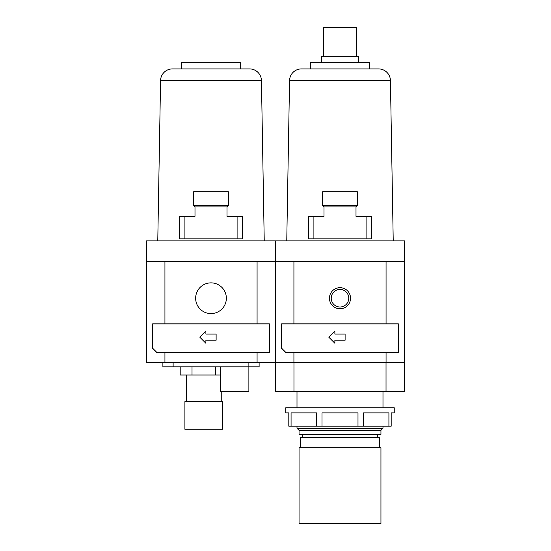 <?xml version="1.0" encoding="UTF-8"?>
<svg xmlns="http://www.w3.org/2000/svg" width="551" height="551" viewBox="0 0 551 551"><rect width="100%" height="100%" fill="white"/><g stroke="black" fill="none" stroke-linecap="round" stroke-linejoin="round"><path stroke-width="0.83" d="M226.358 298.229A15.359 15.359 0 0 1 211.005 313.581A15.359 15.359 0 0 1 195.646 298.229A15.359 15.359 0 0 1 211.005 282.87A15.359 15.359 0 0 1 226.358 298.229M249.569 68.909L172.442 68.909L181.313 68.909L181.313 62.359L240.691 62.359L240.691 68.909L249.569 68.909A11.874 11.874 0 0 1 261.443 80.577L264.239 240.897M157.772 240.897L160.568 80.577A11.874 11.874 0 0 1 172.442 68.909M404.489 261.374L275.5 261.374L275.5 240.897L146.511 240.897L146.511 362.723L404.489 362.723L404.489 240.897L275.5 240.897L275.5 362.723L275.5 261.374L257.076 261.374L257.076 323.823L269.356 323.823L269.356 352.488L257.076 352.488L257.076 362.723M220.221 366.814L220.221 391.389L248.88 391.389L248.88 366.814L259.122 366.814L259.122 362.723M186.438 375.011L186.438 401.624M221.24 401.624L221.24 391.389M184.902 401.624L184.902 429.263L222.776 429.263L222.776 401.624L184.902 401.624M180.198 366.814L180.198 375.011L220.221 375.011M192.017 366.814L192.017 375.011M215.661 366.814L215.661 375.011M162.889 366.814L162.889 362.723L162.889 366.814L248.88 366.814L248.88 362.723M257.076 261.374L146.511 261.374M184.909 238.852L184.909 216.329L179.647 216.329L179.647 238.852L242.357 238.852L242.357 216.329L237.102 216.329L237.102 238.852M227.005 206.907L228.383 205.482L228.383 191.755L193.621 191.755L193.621 205.482L194.999 206.907L227.005 206.907L227.005 216.329L237.102 216.329M194.999 206.907L194.999 216.329L184.909 216.329M193.621 205.482L228.383 205.482M257.076 352.488L156.746 352.488L152.655 348.39L152.655 323.823L257.076 323.823M164.935 261.374L164.935 323.823M164.935 352.488L164.935 362.723M156.787 352.385L152.751 348.349L152.751 323.926L269.253 323.926L269.253 352.385L156.787 352.385M205.888 330.986L205.888 334.058L216.123 334.058L216.123 340.201L205.888 340.201L205.888 343.273L199.744 337.129L205.888 330.986M350.539 298.229A10.545 10.545 0 0 1 339.995 308.774A10.545 10.545 0 0 1 329.45 298.229A10.545 10.545 0 0 1 339.995 287.684A10.545 10.545 0 0 1 350.539 298.229M331.227 298.229A8.768 8.768 0 0 0 339.995 306.997A8.768 8.768 0 0 0 348.762 298.229A8.768 8.768 0 0 0 339.995 289.461A8.768 8.768 0 0 0 331.227 298.229M382.993 391.389L382.993 407.768M382.993 426.192L382.993 428.244L296.996 428.244L296.996 426.192M296.996 407.768L296.996 391.389M382.993 428.244L380.948 430.29L299.048 430.29L296.996 428.244M380.948 430.29L380.948 434.388L299.048 434.388L299.048 430.29M377.359 434.388L377.359 437.453M302.63 437.453L302.63 434.388M300.584 447.694L300.584 437.453L379.412 437.453L379.412 447.694M380.948 447.694L380.948 523.45L299.048 523.45L299.048 447.694L380.948 447.694M378.558 68.909L301.431 68.909L310.309 68.909L310.309 62.359L369.687 62.359L369.687 68.909L378.558 68.909A11.874 11.874 0 0 1 390.432 80.577L393.228 240.897M286.761 240.897L289.557 80.577A11.874 11.874 0 0 1 301.431 68.909M323.616 56.216L323.616 27.55L356.373 27.55L356.373 56.216M321.57 62.359L321.57 56.216L358.425 56.216L358.425 62.359M386.065 261.374L386.065 323.823L398.345 323.823L398.345 352.488L386.065 352.488L386.065 362.723M313.898 238.852L313.898 216.329L308.643 216.329L308.643 238.852L371.353 238.852L371.353 216.329L366.091 216.329L366.091 238.852M356.001 206.907L357.379 205.482L357.379 191.755L322.617 191.755L322.617 205.482L323.995 206.907L356.001 206.907L356.001 216.329L366.091 216.329M323.995 206.907L323.995 216.329L313.898 216.329M322.617 205.482L357.379 205.482M275.707 362.723L275.707 391.389L404.289 391.389L404.289 362.723M386.031 362.723L386.031 391.389M293.965 362.723L293.965 391.389M386.065 352.488L285.735 352.488L281.644 348.39L281.644 323.823L386.065 323.823M293.924 261.374L293.924 323.823M293.924 352.488L293.924 362.723M285.783 352.385L281.747 348.349L281.747 323.926L398.249 323.926L398.249 352.385L285.783 352.385M334.877 330.986L334.877 334.058L345.112 334.058L345.112 340.201L334.877 340.201L334.877 343.273L328.733 337.129L334.877 330.986M285.735 407.768L285.735 412.885L288.807 412.885L288.807 426.192L391.182 426.192L391.182 412.885L394.254 412.885L394.254 407.768L285.735 407.768M321.998 426.192L321.998 412.885L357.992 412.885L357.992 426.192M363.467 426.192L363.467 412.885L388.916 412.885L388.916 426.192M291.073 426.192L291.073 412.885L316.529 412.885L316.529 426.192M160.568 80.577L261.443 80.577M173.124 362.723L173.124 366.814M289.557 80.577L390.432 80.577"/></g></svg>
